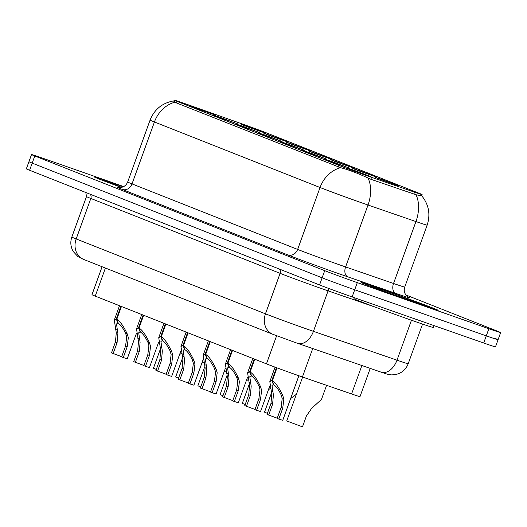 <?xml version="1.0" encoding="UTF-8"?>
<svg xmlns="http://www.w3.org/2000/svg" width="527" height="527" viewBox="0 0 527 527"><rect width="100%" height="100%" fill="white"/><g stroke="black" fill="none" stroke-linecap="round" stroke-linejoin="round"><path stroke-width="0.79" d="M358.637 170.399L376.555 177.085L358.749 170.84L352.741 168.469L358.637 170.399M336.417 161.605L354.342 168.297L336.529 162.052L330.521 159.681L336.417 161.605M314.204 152.817L332.122 159.51L314.316 153.265L308.308 150.887L314.204 152.817M291.984 144.029L309.909 150.722L292.096 144.477L286.089 142.099L291.984 144.029M269.771 135.241L287.689 141.934L269.883 135.689L263.875 133.311L269.771 135.241M247.552 126.454L265.476 133.147L247.664 126.902L241.662 124.524L247.552 126.454M380.85 179.187L398.774 185.879L380.962 179.635L374.954 177.256L380.85 179.187M330.824 161.157L348.742 167.85L330.936 161.605L324.928 159.226L330.824 161.157M308.605 152.369L326.529 159.062L308.717 152.817L302.715 150.439L308.605 152.369M286.392 143.581L304.31 150.267L286.504 144.029L280.496 141.651L286.392 143.581M264.172 134.787L282.097 141.48L264.284 135.235L258.283 132.863L264.172 134.787M241.959 125.999L259.877 132.692L242.071 126.447L236.063 124.069L241.959 125.999M219.739 117.211L237.664 123.904L219.851 117.659L213.85 115.281L219.739 117.211M197.526 108.424L215.451 115.117L197.638 108.872L191.63 106.494L197.526 108.424M353.037 169.944L370.962 176.637L353.149 170.392L347.141 168.014L353.037 169.944M370.217 368.393L359.987 396.64A25.329 0.441 -160.1 0 1 351.588 393.959L302.432 376.989A25.329 0.441 -160.1 0 1 299.04 375.81A25.329 0.441 -160.1 0 1 266.458 363.854L95.235 296.121A25.329 0.441 -160.1 0 1 91.975 294.698L102.1 266.734M371.548 177.329A22.799 0.395 -160.1 0 1 368.498 176.268A22.799 0.395 -160.1 0 1 339.171 165.504L177.158 101.415A22.799 0.395 -160.1 0 1 174.226 100.137A22.799 0.395 -160.1 0 1 188.211 104.801L241.122 123.562A22.799 0.395 -160.1 0 1 267.077 133.133L419.189 193.31A22.799 0.395 -160.1 0 1 422.12 194.588A22.799 0.395 -160.1 0 1 414.558 192.171L371.548 177.329L370.843 179.279M419.156 304.119A40.948 0.711 19.9 0 0 438.207 310.363A40.948 0.711 19.9 0 0 418.965 302.735A40.948 0.711 19.9 0 0 380.257 288.73A40.948 0.711 19.9 0 0 361.199 282.485A40.948 0.711 19.9 0 0 380.441 290.113A40.948 0.711 19.9 0 0 419.156 304.119M94.326 177.006L94.359 176.907A40.526 0.705 19.9 0 1 113.219 183.093A40.526 0.705 19.9 0 1 123.45 186.71A40.948 0.711 19.9 0 0 113.022 183.014A40.948 0.711 19.9 0 0 93.964 176.769A40.948 0.711 19.9 0 0 121.355 187.414M419.709 195.253C423.372 196.209 422.134 196.031 416.014 194.733L370.962 179.318L365.237 176.743C355.916 172.527 347.695 169.51 340.58 167.691L176.308 102.877L173.699 100.894C162.296 102.943 154.424 109.346 150.083 120.097L127.672 182.013A33.774 0.586 19.9 0 0 132.02 183.903L297.636 249.423A33.774 0.586 19.9 0 0 341.088 265.371A33.774 0.586 19.9 0 0 345.6 266.939L393.531 283.48A33.774 0.586 19.9 0 0 404.736 287.063C403.662 290.608 404.42 293.644 407.002 296.174L408.497 297.228M123.713 186.578L43.306 158.41A25.329 0.441 19.9 0 0 31.521 154.549L28.939 161.697A25.329 0.441 19.9 0 0 32.2 163.113L322.129 277.815A25.329 0.441 19.9 0 0 354.717 289.771L486.276 335.857A25.329 0.441 19.9 0 0 498.061 339.724A25.329 0.441 19.9 0 0 494.8 338.301M31.521 154.549A25.329 0.441 19.9 0 0 34.782 155.972L324.718 270.667A25.329 0.441 19.9 0 0 357.306 282.63L488.865 328.716A25.329 0.441 19.9 0 0 500.65 332.577A25.329 0.441 19.9 0 0 497.389 331.16L405.902 294.968M483.694 343.005A25.329 0.441 19.9 0 0 495.479 346.865L498.061 339.724A25.329 0.441 19.9 0 1 486.276 335.857L354.717 289.771A25.329 0.441 19.9 0 1 322.129 277.815L32.2 163.113A25.329 0.441 19.9 0 1 28.939 161.697L26.35 168.838A25.329 0.441 19.9 0 0 29.611 170.261L319.546 284.955A25.329 0.441 19.9 0 0 352.128 296.918L483.694 343.005L488.865 328.716M277.222 418.207L267.011 414.413L270.95 403.524L271.8 394.367L269.824 381.614L271.8 380.566L276.471 367.662M276.998 367.859L272.327 380.771C275.654 382.826 279.145 387.76 282.801 395.56L283.829 399.13L282.735 408.188L278.796 419.07L282.749 420.329L298.881 375.758M273.625 384.275L272.011 385.494L273.401 395.006L272.604 404.176L268.658 415.065M278.796 419.07L277.143 418.418L281.089 407.529L282.222 398.491L281.154 394.907C278.552 389.585 276.115 386.245 273.842 384.875L272.327 380.771M273.46 384.723L271.8 380.566M302.63 377.062L286.741 420.948L302.478 426.863L306.418 415.981L311.641 408.366L321.45 399.473L326.575 385.323M354.348 297.696L353.973 298.723A42.219 0.738 19.9 0 0 373.814 306.589A42.219 0.738 19.9 0 0 413.721 321.022A42.219 0.738 19.9 0 0 433.365 327.465L434.037 325.607M380.454 288.809A40.526 0.705 19.9 0 0 361.594 282.63A40.526 0.705 19.9 0 0 380.646 290.179A40.526 0.705 19.9 0 0 418.952 304.039A40.526 0.705 19.9 0 0 437.812 310.219A40.526 0.705 19.9 0 0 418.767 302.669A40.526 0.705 19.9 0 0 380.454 288.809M255.002 409.42L244.791 405.619L248.737 394.736L249.581 385.58L247.604 372.826L249.587 371.779L254.205 359.006M254.732 359.216L250.108 371.983C253.434 374.038 256.926 378.966 260.582 386.772L261.609 390.342L260.522 399.394L256.577 410.283L260.529 411.541L269.771 386.001M251.405 375.487L249.791 376.706L251.188 386.219L250.384 395.388L246.445 406.277M256.577 410.283L254.93 409.631L258.869 398.741L260.009 389.703L258.941 386.12C256.339 380.797 253.902 377.451 251.629 376.087L250.108 371.983M251.247 375.935L249.587 371.779M232.789 400.632L222.578 396.831L226.518 385.948L227.368 376.792L225.391 364.038L227.368 362.991L231.992 350.218M232.512 350.429L227.895 363.195C231.221 365.251 234.713 370.178 238.369 377.984L239.396 381.555L238.303 390.606L234.363 401.495L238.316 402.753L247.558 377.213M229.192 366.7L227.578 367.918L228.968 377.424L228.171 386.601L224.225 397.483M234.363 401.495L232.71 400.843L236.656 389.954L237.789 380.916L236.722 377.332C234.12 372.009 231.682 368.663 229.416 367.299L227.895 363.195M229.028 367.148L227.368 362.991M210.569 391.844L200.359 388.043L204.305 377.154L205.148 368.004L203.172 355.244L205.155 354.197L209.772 341.43M210.299 341.634L205.675 354.407C209.002 356.463 212.493 361.39 216.149 369.19L217.177 372.76L216.09 381.818L212.144 392.707L216.096 393.965L225.339 368.426M206.973 357.912L205.359 359.124L206.755 368.637L205.952 377.813L202.012 388.695M212.144 392.707L210.497 392.055L214.436 381.166L215.576 372.128L214.509 368.544C211.907 363.222 209.469 359.875 207.197 358.512L205.675 354.407M206.815 358.36L205.155 354.197M188.356 383.057L178.146 379.256L182.085 368.366L182.935 359.216L180.959 346.456L182.935 345.409L187.559 332.642M188.086 332.847L183.462 345.62C186.789 347.675 190.28 352.603 193.936 360.402L194.964 363.973L193.87 373.03L189.931 383.919L193.883 385.171L203.126 359.638M184.76 349.124L183.146 350.336L184.536 359.849L183.739 369.019L179.793 379.908M189.931 383.919L188.277 383.267L192.223 372.378L193.356 363.34L192.289 359.75C189.687 354.434 187.25 351.087 184.984 349.724L183.462 345.62M184.595 349.572L182.935 345.409M267.393 413.352L264.521 412.16L271.517 392.846M290.621 398.57L296.391 394.282M245.18 404.565L242.308 403.372L249.297 384.058M268.408 389.782L270.285 388.445M222.961 395.777L220.095 394.578L227.084 375.264M246.188 380.995L248.072 379.657M94.359 176.907A40.526 0.705 19.9 0 0 121.368 187.408M166.143 374.269L155.933 370.468L159.872 359.579L160.715 350.429L158.739 337.669L160.722 336.621L165.34 323.855M165.867 324.059L161.242 336.832C164.569 338.887 168.06 343.815 171.716 351.614L172.744 355.185L171.657 364.243L167.718 375.132L171.664 376.383L180.913 350.85M162.54 340.33L160.926 341.549L162.323 351.061L161.519 360.231L157.58 371.12M167.718 375.132L166.064 374.48L170.004 363.59L171.143 354.552L170.076 350.962C167.474 345.646 165.037 342.3 162.764 340.936L161.242 336.832M162.382 340.778L160.722 336.621M143.924 365.481L133.713 361.68L137.652 350.791L138.502 341.634L136.526 328.881L138.502 327.834L143.127 315.067M143.654 315.271L139.029 328.038C142.356 330.1 145.847 335.027 149.503 342.827L150.531 346.397L149.437 355.455L145.498 366.337L149.451 367.596L158.693 342.063M140.327 331.542L138.713 332.761L140.103 342.273L139.306 351.443L135.367 362.332M145.498 366.337L143.851 365.685L147.791 354.803L148.924 345.765L147.856 342.175C145.254 336.852 142.817 333.512 140.551 332.142L139.029 328.038M140.162 331.99L138.502 327.834M121.711 356.687L111.5 352.892L115.439 342.003L116.283 332.847L114.306 320.093L116.289 319.046L120.907 306.273M121.434 306.483L116.81 319.25C120.136 321.305 123.628 326.239 127.284 334.039L128.318 337.609L127.224 346.667L123.285 357.55L127.231 358.808L136.48 333.275M118.107 322.755L116.5 323.973L117.89 333.486L117.086 342.655L113.147 353.545M123.285 357.55L121.632 356.898L125.571 346.008L126.711 336.97L125.643 333.387C123.041 328.064 120.604 324.724 118.331 323.354L116.81 319.25M117.949 323.203L116.289 319.046M200.747 386.983L197.875 385.79L204.865 366.476M223.975 372.207L225.852 370.87M178.528 378.195L175.662 377.003L182.652 357.688M201.755 363.419L203.639 362.082M156.315 369.407L153.443 368.215L160.439 348.9M179.542 354.625L181.42 353.294M312.728 348.551L302.432 376.989M414.558 192.171L413.853 194.12M177.158 101.415L176.591 102.989M339.171 165.504L338.597 167.079M276.635 335.739L266.458 363.854M361.884 365.514L351.588 393.959M105.4 268.039L95.235 296.121M408.254 297.09A42.219 0.738 -160.1 0 1 395.797 293.401L347.866 276.859A42.219 0.738 -160.1 0 1 287.913 254.963L122.29 189.443A8.445 7.259 111.6 0 0 132.02 183.903L154.431 121.987A33.774 0.586 -160.1 0 1 150.083 120.097M122.29 189.443A42.219 0.738 -160.1 0 1 118.542 187.46M421.798 195.853C428.84 204.654 430.625 214.417 427.147 225.148A33.774 0.586 -160.1 0 1 415.948 221.564L368.017 205.023A33.774 0.586 -160.1 0 1 363.498 203.455A33.774 0.586 -160.1 0 1 320.054 187.507A29.552 25.408 -68.4 0 1 340.58 167.691M368.024 178.073A29.552 19.268 -71 0 1 368.017 205.023L345.6 266.939A8.445 5.507 109 0 0 347.866 276.859M174.964 102.172A29.552 25.408 111.6 0 0 154.431 121.987L320.054 187.507L297.636 249.423A8.445 7.259 111.6 0 1 287.913 254.963M395.797 293.401A8.445 5.507 109 0 1 393.531 283.48L415.948 221.564A29.552 19.268 -71 0 0 416.014 194.733M34.782 155.972L29.611 170.261M324.718 270.667L319.546 284.955M357.306 282.63L352.128 296.918M279.494 269.113A4.223 3.63 -68.4 0 1 280.114 273.335L265.456 313.822A16.884 14.519 111.6 0 0 272.953 334.322L83.674 259.442A16.884 14.519 111.6 0 1 76.178 238.942L265.456 313.822A33.774 0.586 19.9 0 0 308.908 329.764A33.774 0.586 19.9 0 0 313.427 331.338L328.077 290.851A33.774 0.586 -160.1 0 1 323.565 289.283A33.774 0.586 -160.1 0 1 280.114 273.335L90.835 198.455A33.774 0.586 -160.1 0 1 86.487 196.564L71.83 237.045A33.774 0.586 19.9 0 0 76.178 238.942L90.835 198.455A4.223 3.63 -68.4 0 0 90.216 194.232M297.399 343.255A16.884 11.008 -71 0 0 297.636 343.341A16.884 11.008 -71 0 0 313.427 331.338L396.996 360.178L411.455 320.232M380.968 372.095A16.884 11.008 -71 0 0 381.205 372.181A16.884 11.008 -71 0 0 396.996 360.178A33.774 0.586 19.9 0 0 408.194 363.755L422.555 324.085M375.705 307.287L328.077 290.851A4.223 2.754 109 0 1 329.415 288.71M281.089 407.529L282.735 408.188M281.154 394.907L282.801 395.56M270.99 390.882L272.63 391.535M270.95 403.524L272.604 404.176M385.072 290.634A30.803 0.54 19.9 0 0 374.71 287.67A30.803 0.54 19.9 0 0 414.334 302.208A30.803 0.54 19.9 0 0 424.703 305.179A30.803 0.54 19.9 0 0 385.072 290.634M258.869 398.741L260.522 399.394M258.941 386.12L260.582 386.772M248.77 382.095L250.417 382.747M248.737 394.736L250.384 395.388M236.656 389.954L238.303 390.606M236.722 377.332L238.369 377.984M226.557 373.307L228.198 373.959M226.518 385.948L228.171 386.601M214.436 381.166L216.09 381.818M214.509 368.544L216.149 369.19M204.338 364.519L205.985 365.171M204.305 377.154L205.952 377.813M192.223 372.378L193.87 373.03M192.289 359.75L193.936 360.402M182.125 355.732L183.765 356.384M182.085 368.366L183.739 369.019M123.226 186.815A30.803 0.54 19.9 0 0 117.837 184.918A30.803 0.54 19.9 0 0 103.588 180.293A30.803 0.54 19.9 0 0 121.697 187.335L104.491 180.728M170.004 363.59L171.657 364.243M170.076 350.962L171.716 351.614M159.905 346.944L161.552 347.596M159.872 359.579L161.519 360.231M147.791 354.803L149.437 355.455M147.856 342.175L149.503 342.827M137.692 338.156L139.339 338.802M137.652 350.791L139.306 351.443M125.571 346.008L127.224 346.667M125.643 333.387L127.284 334.039M115.472 329.362L117.119 330.014M115.439 342.003L117.086 342.655M422.12 194.588L421.659 195.86M174.226 100.137L173.811 101.276M118.279 187.414L119.57 187.559C123.377 187.487 126.078 185.636 127.672 182.013M500.65 332.577L498.061 339.724M427.147 225.148L404.736 287.063M408.194 363.755C406.35 368.564 403.036 371.917 398.254 373.821L394.914 374.697L391.456 374.881C386.041 374.183 387.984 374.335 381.205 372.181L295.304 342.53L272.953 334.322M85.802 192.487L86.487 196.564M83.674 259.442L77.864 256.524L73.273 251.563C70.605 246.946 70.124 242.104 71.83 237.045M269.824 381.614L275.061 367.135M427.581 306.668L386.719 292.235L371.726 286.444M247.604 372.826L252.808 358.452M225.391 364.038L230.595 349.664M203.172 355.244L208.376 340.877M180.959 346.456L186.163 332.089M158.739 337.669L163.943 323.301M136.526 328.881L141.73 314.514M114.306 320.093L119.51 305.719"/></g></svg>
